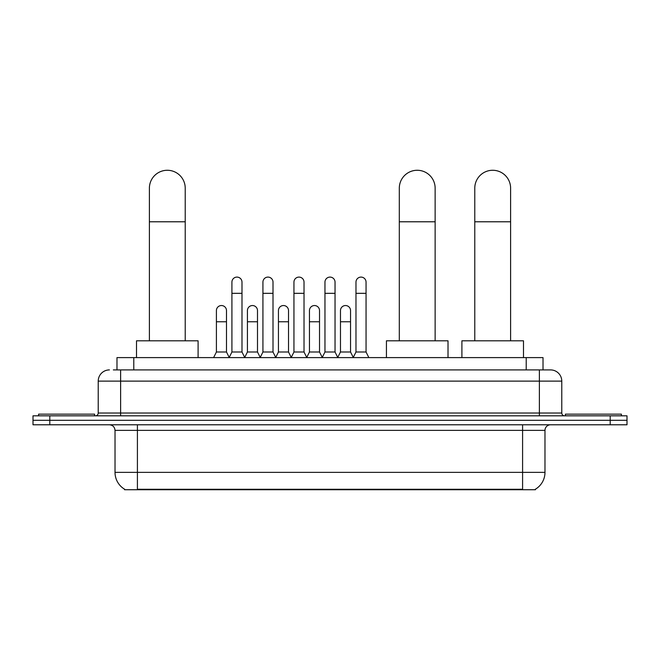 <?xml version="1.0" encoding="UTF-8"?>
<svg xmlns="http://www.w3.org/2000/svg" width="660" height="660" viewBox="0 0 660 660"><rect width="100%" height="100%" fill="white"/><g stroke="black" fill="none" stroke-linecap="round" stroke-linejoin="round"><path stroke-width="0.99" d="M113.338 369.913L120.615 369.913L113.338 369.913L116.985 369.913L116.985 357.604L543.015 357.604L543.015 369.913M535.466 489.175L535.466 489.728L124.534 489.728L124.534 489.175M124.699 489.274A19.594 19.594 0 0 1 115.021 472.37L137.412 472.37L137.412 489.274L522.588 489.274L522.588 472.37L544.979 472.37L544.979 430.378A5.602 5.602 0 0 1 550.58 424.784M115.021 472.37L115.021 430.378C114.683 426.979 112.819 425.114 109.42 424.784M535.301 489.274A19.594 19.594 0 0 0 544.979 472.37M49.797 415.825L627 415.825L627 420.304L33 420.304L33 424.784L49.797 424.784L49.797 420.304L33 420.304L33 415.825L49.797 415.825L49.797 420.304L627 420.304L627 424.784L49.797 424.784M109.42 369.913A11.195 11.195 0 0 0 98.224 381.117L98.224 413.028A2.797 2.797 0 0 1 95.419 415.825M550.58 369.913L539.385 369.913L550.58 369.913A11.195 11.195 0 0 1 561.775 381.117L561.775 413.028C561.94 414.727 562.873 415.66 564.581 415.825M561.775 381.117L120.615 381.117L120.615 369.913L539.385 369.913L539.385 413.028L561.775 413.028M94.586 415.825L94.586 414.142L38.602 414.142L38.602 415.825M621.398 415.825L621.398 414.142L565.414 414.142L565.414 415.825M149.391 340.808L149.391 188.191A17.919 17.919 0 0 1 167.31 170.272A17.919 17.919 0 0 1 185.221 188.191A17.919 17.919 0 0 0 167.31 170.272M185.221 340.808L185.221 188.191M198.099 357.604L198.099 340.808L136.513 340.808L136.513 357.604M399.308 340.808L399.308 188.191A17.919 17.919 0 0 1 417.227 170.272A17.919 17.919 0 0 1 435.138 188.191A17.919 17.919 0 0 0 417.227 170.272M435.138 340.808L435.138 188.191M448.016 357.604L448.016 340.808L386.43 340.808L386.43 357.604M474.779 340.808L474.779 188.191A17.919 17.919 0 0 1 492.69 170.272A17.919 17.919 0 0 1 510.609 188.191A17.919 17.919 0 0 0 492.69 170.272M510.609 340.808L510.609 188.191M523.487 357.604L523.487 340.808L461.901 340.808L461.901 357.604M229.119 357.604L231.916 352.003L241.989 352.003L244.794 357.604M241.989 352.003L241.989 282.134A5.041 5.041 0 0 0 236.957 277.093A5.041 5.041 0 0 1 237.27 277.101M231.916 352.003L231.916 293.329L241.989 293.329M231.916 293.329L231.916 282.134A5.041 5.041 0 0 1 236.957 277.093M260.131 357.604L262.927 352.003L273.009 352.003L275.806 357.604M273.009 352.003L273.009 282.134A5.041 5.041 0 0 0 267.968 277.093A5.041 5.041 0 0 1 268.282 277.101M262.927 352.003L262.927 293.329L273.009 293.329M262.927 293.329L262.927 282.134A5.041 5.041 0 0 1 267.968 277.093M291.142 357.604L293.947 352.003L304.021 352.003L306.826 357.604M304.021 352.003L304.021 282.134A5.041 5.041 0 0 0 298.988 277.093A5.041 5.041 0 0 1 299.302 277.101M293.947 352.003L293.947 293.329L304.021 293.329M293.947 293.329L293.947 282.134A5.041 5.041 0 0 1 298.988 277.093M322.162 357.604L324.959 352.003L335.041 352.003L337.837 357.604M335.041 352.003L335.041 282.134A5.041 5.041 0 0 0 330 277.093A5.041 5.041 0 0 1 330.313 277.101M324.959 352.003L324.959 293.329L335.041 293.329M324.959 293.329L324.959 282.134A5.041 5.041 0 0 1 330 277.093M353.174 357.604L355.979 352.003L366.052 352.003L368.858 357.604M366.052 352.003L366.052 282.134A5.041 5.041 0 0 0 361.012 277.093A5.041 5.041 0 0 1 361.334 277.101M355.979 352.003L355.979 293.329L366.052 293.329M355.979 293.329L355.979 282.134A5.041 5.041 0 0 1 361.012 277.093M213.609 357.604L216.406 352.003L226.487 352.003L229.201 357.431M226.487 352.003L226.487 310.571A5.041 5.041 0 0 0 221.76 305.547A5.041 5.041 0 0 1 226.487 310.571M216.406 352.003L216.406 321.766L226.487 321.766M216.406 321.766L216.406 310.571A5.041 5.041 0 0 1 221.76 305.547M244.703 357.431L247.426 352.003L257.499 352.003L260.213 357.431M257.499 352.003L257.499 310.571A5.041 5.041 0 0 0 252.78 305.547A5.041 5.041 0 0 1 257.499 310.571M247.426 352.003L247.426 321.766L257.499 321.766M247.426 321.766L247.426 310.571A5.041 5.041 0 0 1 252.78 305.547M275.723 357.431L278.438 352.003L288.519 352.003L291.233 357.431M288.519 352.003L288.519 310.571A5.041 5.041 0 0 0 283.792 305.547A5.041 5.041 0 0 1 288.519 310.571M278.438 352.003L278.438 321.766L288.519 321.766M278.438 321.766L278.438 310.571A5.041 5.041 0 0 1 283.792 305.547M306.735 357.431L309.457 352.003L319.531 352.003L322.245 357.431M319.531 352.003L319.531 310.571A5.041 5.041 0 0 0 314.812 305.547A5.041 5.041 0 0 1 319.531 310.571M309.457 352.003L309.457 321.766L319.531 321.766M309.457 321.766L309.457 310.571A5.041 5.041 0 0 1 314.812 305.547M337.755 357.431L340.469 352.003L350.542 352.003L353.265 357.431M350.542 352.003L350.542 310.571A5.041 5.041 0 0 0 345.823 305.547A5.041 5.041 0 0 1 350.542 310.571M340.469 352.003L340.469 321.766L350.542 321.766M340.469 321.766L340.469 310.571A5.041 5.041 0 0 1 345.823 305.547M520.352 489.728L520.352 489.175M139.648 489.728L139.648 489.175M133.782 369.913L133.782 357.604M526.218 369.913L526.218 357.604M522.588 424.784L522.588 430.378L115.021 430.378M544.979 430.378L522.588 430.378L522.588 472.37L137.412 472.37L137.412 424.784M610.203 424.784L610.203 415.825M120.615 415.825L120.615 381.117L98.224 381.117M98.224 413.028L539.385 413.028L539.385 415.825M149.391 221.785L185.221 221.785M399.308 221.785L435.138 221.785M474.779 221.785L510.609 221.785"/></g></svg>
